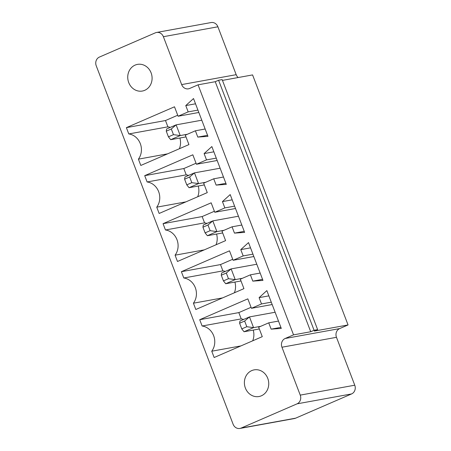 <?xml version="1.0" encoding="UTF-8"?>
<svg xmlns="http://www.w3.org/2000/svg" width="451" height="451" viewBox="0 0 451 451"><rect width="100%" height="100%" fill="white"/><g stroke="black" fill="none" stroke-linecap="round" stroke-linejoin="round"><path stroke-width="0.68" d="M96.238 65.795L233.099 424.211A6.771 6.066 -100.3 0 0 239.909 428.45A6.771 6.066 -100.3 0 0 241.105 428.089L297.057 403.842A6.771 6.066 -100.3 0 0 300.242 395.115L281.954 347.225A6.771 6.066 79.7 0 1 285.145 338.498L293.539 334.862L198.062 84.827L189.668 88.464A6.771 6.066 79.7 0 1 188.473 88.824A6.771 6.066 79.7 0 1 181.663 84.591L163.38 36.7A6.771 6.066 -100.3 0 0 156.57 32.461A6.771 6.066 -100.3 0 0 155.375 32.822L99.423 57.068A6.771 6.066 79.7 0 0 96.238 65.795M238.173 77.538A6.771 6.066 79.7 0 1 236.183 74.68L217.901 26.789A6.771 6.066 -100.3 0 0 211.091 22.55L156.57 32.461M239.909 428.45L294.43 418.539A6.771 6.066 -100.3 0 0 295.625 418.178L351.577 393.932A6.771 6.066 -100.3 0 0 354.762 385.205L336.474 337.314A6.771 6.066 79.7 0 1 339.665 328.587L348.059 324.951L252.577 74.917L222.461 80.391M268.734 322.843L258.665 327.206L262.273 336.66L214.152 357.513L211.75 351.211A15.351 13.75 -100.3 0 0 213.65 335.702A15.351 13.75 -100.3 0 0 202.121 326.005L199.714 319.708L247.836 298.855L251.444 308.304L261.518 303.94L259.111 297.637L266.857 290.607L281.294 328.418L271.141 329.145L268.734 322.843L278.493 321.073M193.411 303.196A15.351 13.75 -100.3 0 0 195.311 287.682A15.351 13.75 -100.3 0 0 183.788 277.991L181.381 271.688L229.497 250.835L233.111 260.289L243.179 255.926L240.772 249.623L248.524 242.593L262.961 280.404L252.802 281.131L250.401 274.828L240.327 279.192L243.935 288.646L195.819 309.499L193.411 303.196L222.602 297.891M185.322 135.148L188.93 144.596L140.813 165.449L138.406 159.147A15.351 13.75 -100.3 0 0 140.306 143.638A15.351 13.75 -100.3 0 0 128.783 133.941L126.376 127.644L174.492 106.791L178.1 116.24L188.174 111.876L185.767 105.579L193.518 98.549L207.956 136.354L197.797 137.081L195.39 130.784L185.322 135.148M221.993 231.177L225.601 240.631L177.485 261.484L175.078 255.181A15.351 13.75 -100.3 0 0 176.978 239.667A15.351 13.75 -100.3 0 0 165.449 229.976L163.048 223.673L211.164 202.82L214.772 212.274L224.846 207.911L222.439 201.608L230.185 194.578L244.622 232.383L234.469 233.116L232.062 226.814L221.993 231.177M156.739 207.167A15.351 13.75 -100.3 0 0 158.645 191.652A15.351 13.75 -100.3 0 0 147.116 181.962L144.709 175.659L192.831 154.806L196.439 164.26L206.507 159.896L204.106 153.594L211.852 146.564L226.289 184.369L216.136 185.096L213.729 178.799L203.655 183.162L207.268 192.616L159.147 213.464L156.739 207.167L185.93 201.862M348.059 324.951L314.279 331.09L317.639 329.636L222.157 79.601L218.6 80.25L215.245 81.704L198.062 84.827M317.639 329.636L314.082 330.284L310.722 331.739L293.539 334.862M215.245 81.704L310.722 331.739M280.894 327.37L271.141 329.145M240.935 345.906L211.75 351.211M268.864 295.867L259.111 297.637M252.707 340.804A15.351 13.75 -100.3 0 0 253.253 330.076M243.613 319.455A15.351 13.75 -100.3 0 0 241.234 318.896L202.121 326.005M271.271 302.17L261.518 303.94M241.234 318.896L238.827 312.599L199.714 319.708M272.178 304.538L251.444 308.304M238.827 312.599L251.06 307.294M234.373 292.789A15.351 13.75 -100.3 0 0 234.915 282.061M225.274 271.44A15.351 13.75 -100.3 0 0 222.901 270.882L183.788 277.991M222.901 270.882L220.494 264.579L181.381 271.688M220.494 264.579L232.722 259.28M253.84 256.523L233.111 260.289M260.154 273.058L250.401 274.828M252.938 254.15L243.179 255.926M262.561 279.355L252.802 281.131M250.53 247.853L240.772 249.623M261.377 395.798A13.547 12.132 -100.3 0 0 268.193 379.669A13.547 12.132 -100.3 0 0 254.144 369.871A13.547 12.132 -100.3 0 0 244.628 385.368A13.547 12.132 -100.3 0 0 258.987 396.525A13.547 12.132 -100.3 0 0 261.377 395.798M144.726 90.313A13.547 12.132 -100.3 0 0 151.542 74.184A13.547 12.132 -100.3 0 0 137.493 64.386A13.547 12.132 -100.3 0 0 127.977 79.883A13.547 12.132 -100.3 0 0 142.336 91.04A13.547 12.132 -100.3 0 0 144.726 90.313M205.149 129.009L195.39 130.784M207.556 135.311L197.797 137.081M167.597 153.842L138.406 159.147M179.368 148.74A15.351 13.75 -100.3 0 0 179.91 138.012M170.269 127.391A15.351 13.75 -100.3 0 0 167.89 126.838L128.783 133.941M167.89 126.838L165.489 120.535L126.376 127.644M195.525 103.803L185.767 105.579M165.489 120.535L177.717 115.236M197.933 110.106L188.174 111.876M198.835 112.474L178.1 116.24M241.821 225.038L232.062 226.814M244.228 231.34L234.469 233.116M204.264 249.877L175.078 255.181M216.04 244.775A15.351 13.75 -100.3 0 0 216.581 234.046M206.941 223.425A15.351 13.75 -100.3 0 0 204.562 222.867L165.449 229.976M204.562 222.867L202.155 216.565L163.048 223.673M232.197 199.832L222.439 201.608M202.155 216.565L214.388 211.265M234.599 206.135L224.846 207.911M235.507 208.503L214.772 212.274M197.701 196.76A15.351 13.75 -100.3 0 0 198.243 186.032M188.603 175.411A15.351 13.75 -100.3 0 0 186.229 174.853L147.116 181.962M186.229 174.853L183.822 168.55L144.709 175.659M183.822 168.55L196.055 163.251M217.173 160.488L196.439 164.26M223.482 177.023L213.729 178.799M216.266 158.121L206.507 159.896M225.889 183.326L216.136 185.096M213.859 151.818L204.106 153.594M218.6 80.25L314.082 330.284M260.684 326.332L253.563 327.629L244.053 331.75L259.336 328.971M275.121 312.255L249.476 316.912L253.563 327.629L246.81 326.721L241.77 328.903L244.053 331.75M246.81 326.721L244.645 321.05L249.476 316.912L239.96 321.039L239.605 323.232L241.77 328.903M256.788 264.235L231.137 268.897L221.627 273.018L221.272 275.217L223.437 280.888L225.72 283.735L241.003 280.956M242.35 278.318L235.23 279.609L225.72 283.735M221.272 275.217L226.306 273.035L231.137 268.897L235.23 279.609L228.471 278.707L223.437 280.888M187.345 134.268L180.225 135.565L170.709 139.686L185.992 136.907M201.783 120.191L176.132 124.854L180.225 135.565L173.466 134.657L168.432 136.845L170.709 139.686M173.466 134.657L171.301 128.986L176.132 124.854L166.622 128.975L166.267 131.173L168.432 136.845M238.455 216.221L212.804 220.883L216.892 231.594L207.381 235.715L222.664 232.941M224.012 230.303L216.892 231.594L210.138 230.692L205.104 232.874L207.381 235.715M210.138 230.692L207.973 225.021L212.804 220.883L203.294 225.004L202.939 227.203L205.104 232.874M220.116 168.206L194.466 172.868L184.955 176.989L184.6 179.188L186.765 184.859L189.048 187.701L204.331 184.921M205.679 182.283L198.558 183.58L189.048 187.701M184.6 179.188L189.634 177.006L194.466 172.868L198.558 183.58L191.805 182.678L186.765 184.859M244.645 321.05L239.605 323.232M226.306 273.035L228.471 278.707M171.301 128.986L166.267 131.173M207.973 225.021L202.939 227.203M189.634 177.006L191.805 182.678M295.625 418.178L241.105 428.089M351.577 393.932L297.057 403.842M217.901 26.789L163.38 36.7M354.762 385.205L300.242 395.115M236.183 74.68L181.663 84.591M336.474 337.314L281.954 347.225M339.665 328.587L285.145 338.498"/></g></svg>
